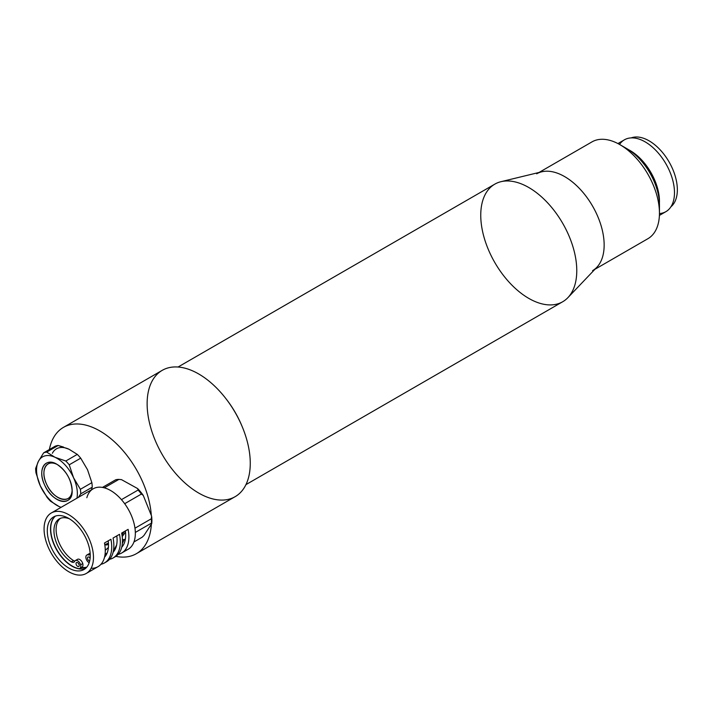 <?xml version="1.0" encoding="UTF-8"?>
<svg xmlns="http://www.w3.org/2000/svg" width="713" height="713" viewBox="0 0 713 713"><rect width="100%" height="100%" fill="white"/><g stroke="black" fill="none" stroke-linecap="round" stroke-linejoin="round"><path stroke-width="1.07" d="M151.361 524.233A72.931 42.103 60 0 1 115.827 556.363A72.931 42.103 -120 0 0 136.37 553.698A72.931 42.103 -120 0 0 151.361 524.233M49.366 449.546A72.931 42.103 60 0 1 102.984 432.871A72.931 42.103 60 0 1 151.308 515.437A72.931 42.103 -120 0 0 117.716 444.93A72.931 42.103 -120 0 0 63.439 427.381A72.931 42.103 -120 0 0 49.366 449.546M63.439 427.381L162.225 370.341A72.931 42.103 60 0 1 218.428 389.886A72.931 42.103 60 0 1 250.263 463.272A72.931 42.103 60 0 1 235.156 496.658L136.37 553.698M250.263 463.272A72.931 42.103 -120 0 0 172.911 367.052A72.931 42.103 -120 0 0 172.911 470.188A72.931 42.103 -120 0 0 250.263 463.272M226.618 399.565A67.895 39.206 60 0 1 242.046 426.285A67.895 39.206 -120 0 0 226.618 399.565M178.045 367.017L494.813 184.141A67.895 39.206 60 0 1 547.138 202.332A67.895 39.206 60 0 1 576.772 270.655A67.895 39.206 60 0 1 562.709 301.742L245.949 484.626M567.913 297.633L596.852 267.268A55.899 32.272 -120 0 0 604.152 245.058A55.899 32.272 -120 0 0 582.762 192.153A55.899 32.272 -120 0 0 541.737 171.806L500.972 181.69A67.895 39.206 60 0 1 550.793 206.405A67.895 39.206 60 0 1 576.772 270.655A67.895 39.206 60 0 1 567.913 297.633A67.895 39.206 60 0 1 494.813 262.544A67.895 39.206 60 0 1 500.972 181.69M539.028 172.466L591.968 141.896A55.899 32.272 60 0 1 635.051 156.869A55.899 32.272 60 0 1 659.454 213.134A55.899 32.272 60 0 1 647.876 238.721L594.927 269.291M592.574 270.646A55.899 32.272 -120 0 0 604.152 245.058A55.899 32.272 -120 0 0 579.749 188.793A55.899 32.272 -120 0 0 536.675 173.82M659.454 213.134L659.454 205.068A46.033 26.577 -120 0 0 626.905 148.696L619.927 144.668A55.899 32.272 60 0 1 659.454 213.134L659.454 205.068A46.033 26.577 -120 0 0 623.581 146.976M641.638 161.272A39.955 23.074 60 0 1 655.924 186.022A39.955 23.074 -120 0 0 641.638 161.272M659.454 201.351A41.479 23.948 60 0 1 659.409 203.134A41.479 23.948 -120 0 0 659.454 201.351A41.479 23.948 -120 0 0 628.554 149.694A41.479 23.948 60 0 1 659.454 201.351M617.921 143.571L624.419 139.819A41.479 23.948 60 0 1 656.379 150.933A41.479 23.948 60 0 1 674.48 192.67A41.479 23.948 60 0 1 665.889 211.663L659.4 215.406M659.445 213.561A41.479 23.948 -120 0 0 674.48 192.67A41.479 23.948 -120 0 0 652.538 147.226A41.479 23.948 -120 0 0 619.544 144.445M677.35 189.774A39.955 23.074 60 0 1 670.933 206.779A39.955 23.074 60 0 0 677.35 189.774A39.955 23.074 60 0 0 661.174 150.942A39.955 23.074 60 0 0 631.165 137.894A39.955 23.074 60 0 1 661.174 150.942A39.955 23.074 60 0 1 677.35 189.774M118.884 479.403L104.294 487.826L118.884 479.403A31.889 18.413 -120 0 0 115.666 479.796A31.889 18.413 60 0 1 118.884 479.403L121.522 479.653L118.884 479.403M102.449 487.416L115.666 479.796L102.449 487.416M133.946 541.96L142.137 537.237L143.964 535.472L151.717 523.681A31.015 17.905 -120 0 0 151.593 516.141L143.268 495.437A31.015 17.905 -120 0 0 137.6 488.557L121.522 479.653L137.6 488.557A31.015 17.905 60 0 1 143.268 495.437L141.388 494.047L124.686 503.699L141.388 494.047A31.889 18.413 -120 0 0 138.09 490.045A31.889 18.413 60 0 1 141.388 494.047L143.268 495.437L151.593 516.141A31.015 17.905 60 0 1 151.717 523.681L151.397 523.164L135.327 532.442L151.397 523.164A31.889 18.413 -120 0 0 151.325 518.77A31.889 18.413 60 0 1 151.397 523.164L151.717 523.681L143.964 535.472L142.137 537.237L133.946 541.96M134.971 528.208L151.325 518.77L151.593 516.141L151.325 518.77L134.971 528.208M121.451 499.653L138.09 490.045L137.6 488.557L138.09 490.045L121.451 499.653M86.736 567.183A30.142 17.406 60 0 1 81.621 567.334A30.142 17.406 -120 0 0 86.736 567.183M86.834 497.727A34.928 20.16 60 0 1 124.989 504.127A34.928 20.16 60 0 1 124.588 550.641M46.416 542.441A34.928 20.16 60 0 1 51.309 512.986A34.928 20.16 60 0 1 86.228 533.146A34.928 20.16 60 0 1 86.228 573.475A34.928 20.16 60 0 1 46.416 542.441A34.928 20.16 -120 0 0 89.036 571.229A34.928 20.16 -120 0 0 70.854 516.016A34.928 20.16 -120 0 0 46.416 542.441M86.228 573.475L98.046 566.657A34.928 20.16 -120 0 0 104.472 543.003L110.916 539.278A34.928 20.16 60 0 1 104.481 562.94L106.629 561.701A34.928 20.16 -120 0 0 113.064 538.039L119.508 534.322A34.928 20.16 60 0 1 113.073 557.976L115.221 556.737A34.928 20.16 -120 0 0 121.656 533.083L128.099 529.358A34.928 20.16 60 0 1 121.665 553.021L128.108 549.295A34.928 20.16 -120 0 0 128.108 508.966A34.928 20.16 -120 0 0 93.18 488.806L51.309 512.986M104.481 562.94A34.928 20.16 60 0 1 100.961 564.277A34.928 20.16 -120 0 0 110.916 539.278L104.472 543.003A34.928 20.16 -120 0 1 91.104 568.288M113.073 557.976A34.928 20.16 60 0 1 109.552 559.322A34.928 20.16 -120 0 0 119.508 534.322L113.064 538.039A34.928 20.16 -120 0 1 105.524 562.263M121.665 553.021A34.928 20.16 60 0 1 118.144 554.357A34.928 20.16 -120 0 0 128.099 529.358L121.656 533.083A34.928 20.16 -120 0 1 114.116 557.299M49.331 542.548A30.374 17.531 60 0 1 70.587 519.572A30.374 17.531 60 0 1 86.389 567.575A30.374 17.531 60 0 1 49.331 542.548A30.374 17.531 -120 0 0 83.956 569.527A30.374 17.531 -120 0 0 83.956 534.465A30.374 17.531 -120 0 0 53.582 516.925A30.374 17.531 -120 0 0 49.331 542.548M52.548 540.686A30.374 17.531 60 0 1 55.275 516.15A30.374 17.531 -120 0 0 52.548 540.686A30.374 17.531 -120 0 0 85.48 568.448A30.374 17.531 60 0 1 52.548 540.686M53.252 518.645A31.889 18.413 60 0 1 53.475 518.119A31.889 18.413 -120 0 0 53.252 518.645M82.868 569.027A31.889 18.413 60 0 1 79.767 568.413A31.889 18.413 -120 0 0 82.868 569.027M81.362 567.495A30.374 17.531 -120 0 0 86.487 567.468A30.374 17.531 60 0 1 80.622 567.343A4.857 2.807 -120 0 0 82.77 563.564A25.811 14.902 60 0 1 82.761 563.564A4.554 2.629 -120 0 0 79.811 559.562A4.554 2.629 -120 0 0 76.826 560.088M104.544 557.147A30.374 17.531 -120 0 0 108.207 540.846A30.374 17.531 60 0 1 104.544 557.147M113.135 552.183A30.374 17.531 -120 0 0 116.798 535.891A30.374 17.531 60 0 1 113.135 552.183M121.718 547.227A30.374 17.531 -120 0 0 125.381 530.927A30.374 17.531 60 0 1 121.718 547.227M105.274 550.374L108.394 547.45L105.274 550.374M122.957 545.677L121.861 546.63L122.957 545.677M114.454 550.507L114.748 548.538L116.629 544.982L114.748 548.538L114.454 550.507M122.431 539.545L125.247 539.839L122.431 539.545M113.26 537.932L113.135 538.422L113.26 537.932M105.667 544.91L108.492 544.447L106.397 544.999L104.749 544.509M125.524 532.121L122.208 536.568L125.524 532.13M116.914 536.862L116.326 536.158M104.954 544.634L108.429 543.101L104.954 544.634M121.994 535.017L124.089 531.675L121.994 535.017M107.155 552.94L105.043 554.411M115.577 548.395L114.624 548.885M124.303 539.349L122.342 543.449M90.096 558.431A2.282 1.319 60 0 1 89.776 557.735A2.282 1.319 60 0 0 90.096 558.431M90.123 558.181A2.282 1.319 -120 0 0 87.949 557.04A2.282 1.319 -120 0 0 87.735 559.233A2.282 1.319 -120 0 0 89.651 561.078A2.282 1.319 -120 0 1 87.699 559.144A2.282 1.319 -120 0 1 88.047 556.987A2.282 1.319 -120 0 1 90.123 558.181M79.09 564.544A2.282 1.319 60 0 1 78.332 563.225A2.282 1.319 60 0 0 79.09 564.544M78.822 563.938A2.282 1.319 -120 0 0 76.496 562.53A2.282 1.319 -120 0 0 76.496 565.159A2.282 1.319 -120 0 0 78.778 566.479A2.282 1.319 -120 0 0 78.822 563.938A2.282 1.319 -120 0 0 76.104 563.056A2.282 1.319 -120 0 0 77.984 566.523A2.282 1.319 -120 0 0 78.822 563.938M79.794 568.395L81.942 567.156A4.857 2.807 -120 0 0 82.77 563.564L80.622 564.812A4.857 2.807 60 0 1 78.35 568.555A30.374 17.531 60 0 1 54.411 544.866A30.374 17.531 60 0 1 55.4 516.105A30.374 17.531 -120 0 0 54.411 544.866A30.374 17.531 -120 0 0 78.35 568.555A4.857 2.807 60 0 0 79.794 568.395A4.857 2.807 60 0 0 80.622 564.812A25.811 14.902 -120 0 0 80.622 564.812L82.761 563.564A4.554 2.629 -120 0 0 77.503 559.322L75.355 560.561A4.554 2.629 60 0 1 80.614 564.812A25.811 14.902 60 0 1 80.614 564.812A4.554 2.629 60 0 0 77.664 560.801A4.554 2.629 60 0 0 74.678 561.327A4.554 2.629 60 0 1 75.355 560.561M86.808 555.062A4.554 2.629 60 0 0 87.601 561.452A25.811 14.902 60 0 1 87.592 561.461A4.857 2.807 -120 0 0 89.187 562.7A4.857 2.807 60 0 1 87.592 561.461A25.811 14.902 -120 0 0 87.601 561.452A4.554 2.629 60 0 1 85.872 556.853A4.554 2.629 60 0 1 88.082 554.892A4.857 2.807 -120 0 0 90.186 553.841A4.857 2.807 -120 0 1 89.437 554.714A4.857 2.807 -120 0 1 88.082 554.892L90.177 553.68L88.082 554.892A4.554 2.629 60 0 0 86.808 555.062L88.956 553.823A4.554 2.629 -120 0 1 90.177 553.644A4.554 2.629 -120 0 0 88.171 554.839M69.357 518.788A25.811 14.902 -120 0 0 53.974 531.88A25.811 14.902 -120 0 0 71.362 561.817A4.857 2.807 -120 0 0 74.678 561.327A4.857 2.807 -120 0 1 73.947 562.147L73.947 562.147A4.857 2.807 -120 0 1 71.362 561.817A25.811 14.902 60 0 1 55.186 539.028A25.811 14.902 60 0 1 59.295 518.886A25.811 14.902 60 0 1 69.357 518.788M74.803 561.104A4.857 2.807 60 0 1 73.51 560.57A25.811 14.902 60 0 1 57.619 538.77A25.811 14.902 60 0 1 60.418 518.351A25.811 14.902 -120 0 0 57.619 538.77A25.811 14.902 -120 0 0 73.51 560.57L71.362 561.817L73.51 560.57A4.857 2.807 60 0 0 74.803 561.104M40.347 485.945L47.165 497.478A31.889 18.413 -120 0 0 50.596 501.266L58.912 506.435A28.85 16.657 60 0 1 40.347 485.945A28.85 16.657 60 0 1 38.395 461.373L35.65 468.441A31.889 18.413 -120 0 0 36.006 472.986L40.347 485.945L47.165 497.478A31.889 18.413 -120 0 0 50.596 501.266L58.912 506.435A28.85 16.657 -120 0 0 61.113 507.317A28.85 16.657 60 0 1 58.912 506.435A28.85 16.657 -120 0 1 40.347 485.945L36.006 472.986A31.889 18.413 -120 0 1 35.65 468.441L38.395 461.373A28.85 16.657 60 0 1 54.999 457.283A28.85 16.657 60 0 1 73.564 477.763A28.85 16.657 60 0 1 76.933 498.191A28.85 16.657 -120 0 0 73.564 477.763L69.232 464.805A31.889 18.413 -120 0 0 65.801 461.017L54.999 457.283L46.684 452.104A31.889 18.413 -120 0 0 43.618 452.862L38.395 461.373A28.85 16.657 -120 0 0 40.347 485.945M78.421 497.326L80.747 493.842A31.889 18.413 -120 0 0 80.382 489.296L73.564 477.763L69.232 464.805A31.889 18.413 -120 0 0 65.801 461.017L77.28 454.395A31.889 18.413 60 0 1 80.712 458.174L69.232 464.805L80.712 458.174L87.521 469.707L91.861 482.674A31.889 18.413 60 0 1 92.227 487.211L80.747 493.842A31.889 18.413 -120 0 0 80.382 489.296L91.861 482.674A31.889 18.413 60 0 1 92.227 487.211L91.433 489.813L92.227 487.211L80.747 493.842L78.421 497.326M68.965 449.217L77.28 454.395A31.889 18.413 60 0 1 80.712 458.174L87.521 469.707L91.861 482.674L80.382 489.296L73.564 477.763A28.85 16.657 -120 0 0 54.999 457.283L46.684 452.104L58.163 445.482L68.965 449.217A28.85 16.657 -120 0 0 52.352 453.308A28.85 16.657 60 0 1 68.965 449.217L77.28 454.395L65.801 461.017L54.999 457.283A28.85 16.657 -120 0 0 38.395 461.373L43.618 452.862L55.097 446.231A31.889 18.413 60 0 1 58.163 445.482L46.684 452.104A31.889 18.413 -120 0 0 43.618 452.862L55.097 446.231A31.889 18.413 60 0 1 58.163 445.482L63.484 447.051M44.589 484.902A21.488 12.406 60 0 1 55.498 463.557A21.488 12.406 60 0 1 70.783 497.113A21.488 12.406 60 0 1 44.589 484.902C52.192 503.209 72.967 507.522 72.147 490.624C71.238 479.439 66.175 470.66 56.96 464.315C45.088 456.783 37.219 469.885 44.589 484.902M46.532 484.065A19.964 11.533 60 0 1 48.047 463.94A19.964 11.533 60 0 1 57.503 464.644C46.693 458.263 39.839 470.402 46.532 484.065A19.964 11.533 60 0 0 68.011 498.53A19.964 11.533 60 0 0 72.138 489.991C72.387 505.125 53.466 500.749 46.532 484.065"/></g></svg>

